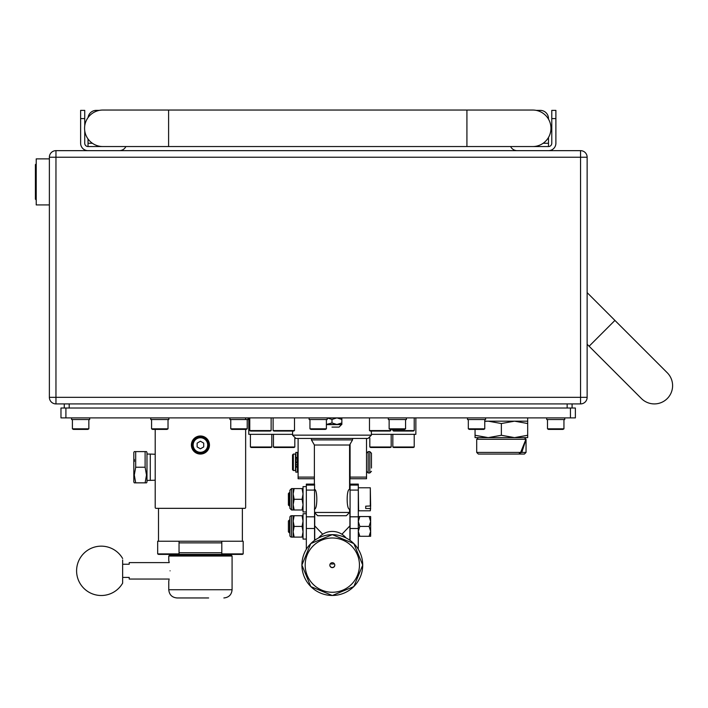 <?xml version="1.0" encoding="UTF-8"?>
<svg xmlns="http://www.w3.org/2000/svg" width="708" height="708" viewBox="0 0 708 708"><rect width="100%" height="100%" fill="white"/><g stroke="black" fill="none" stroke-linecap="round" stroke-linejoin="round"><path stroke-width="1.06" d="M311.431 439.898L314.387 445.022L349.584 445.022L352.54 439.898L311.431 439.898L311.431 438.447M314.556 512.45L349.584 512.45L346.292 515.734L317.68 515.734L314.556 512.61M314.387 489.423C317.618 488.803 317.609 509.778 314.387 509.158M350.079 509.079L349.584 509.158C346.354 509.778 346.371 488.803 349.584 489.423L350.079 489.511M371.373 435.154L368.08 438.447L295.891 438.447L292.599 435.154L371.373 435.154L371.373 431.048M64.26 408.02L64.26 403.914M572.091 403.914L572.091 408.02M55.959 150.654L580.551 150.654A6.576 6.576 0 0 1 587.136 157.238L587.136 397.33A6.576 6.576 0 0 1 580.551 403.914L55.959 403.914A6.576 6.576 0 0 1 49.374 397.33L49.374 157.238L55.959 157.238L55.959 397.33L580.551 397.33L580.551 157.238L55.959 157.238L55.959 150.654A6.576 6.576 0 0 0 49.374 157.238A6.576 6.576 0 0 1 55.959 150.654M49.374 158.875L36.223 158.875L36.223 204.922L49.374 204.922M551.78 118.59L551.78 110.368L555.886 110.368L555.886 118.59L551.78 118.59L551.78 143.255A3.292 3.292 0 0 1 548.488 146.547L517.238 146.547M510.61 146.547A7.399 7.399 0 0 0 517.238 150.654M548.488 150.654A7.399 7.399 0 0 0 555.886 143.255L555.886 118.59M548.488 146.547L548.488 143.255L543.151 143.255M536.151 110.368L540.266 110.368A8.222 8.222 0 0 1 548.488 118.59L548.488 119.13M548.488 137.458L548.488 143.255M119.271 146.547L88.022 146.547A3.292 3.292 0 0 1 84.739 143.255L84.739 130.732M88.022 150.654A7.399 7.399 0 0 1 80.623 143.255L80.623 110.368L84.739 110.368L84.739 118.59L80.623 118.59M84.739 125.847L84.739 118.59M119.271 150.654A7.399 7.399 0 0 0 125.9 146.547M92.376 143.255L88.022 143.255L88.022 146.547M88.022 143.255L88.022 138.972M88.093 117.51A8.222 8.222 0 0 1 96.244 110.368L99.377 110.368M667.255 398.569A18.258 18.258 0 0 0 667.255 372.753A18.258 18.258 0 0 1 667.255 398.569A18.258 18.258 0 0 1 641.439 398.569L641.439 398.569A18.258 18.258 0 0 0 667.255 398.569M466.917 110.041L102.828 110.041A18.258 18.258 0 0 0 84.571 128.29A18.258 18.258 0 0 0 102.828 146.547L532.699 146.547A18.258 18.258 0 0 0 550.957 128.29A18.258 18.258 0 0 0 532.699 110.041L466.917 110.041L466.917 146.547M36.223 199.992L35.4 199.169L35.4 164.637L36.223 163.814M288.404 531.841L288.404 520.991L289.563 519.84L289.563 532.991L288.404 531.841M358.301 536.283L359.823 536.283L358.301 531.345L359.823 526.416L358.301 521.486L359.823 516.548L358.301 516.548M369.107 536.283L370.638 536.283L370.638 531.345L369.107 536.283L359.823 536.283M369.107 526.416L370.638 531.345L370.638 521.486L369.107 526.416L359.823 526.416M369.107 516.548L370.638 521.486L370.638 516.548L359.823 516.548M358.301 488.113L358.629 510.804L370.302 510.804L370.638 505.955L365.7 506.185L365.7 508.512L370.302 508.512M289.227 505.875L288.404 505.052L288.404 493.538L289.227 492.715L289.227 505.875L289.891 505.875L289.891 508.335L289.891 490.246L289.891 492.715L289.227 492.715M370.302 506.185L370.302 487.777L358.629 487.777M370.302 487.777L370.638 505.955M370.638 508.273L370.302 510.804M365.7 507.432L365.7 506.185M391.188 447.014L390.365 447.491L370.638 447.491L369.815 447.014L391.188 447.014L391.188 434.331M414.215 447.014L413.392 447.491L393.657 447.491L392.834 447.014L414.215 447.014L414.215 434.331M271.801 447.014L270.978 447.491L251.243 447.491L250.42 447.014L271.801 447.014L271.801 434.331M294.82 447.014L293.997 447.491L274.261 447.491L273.447 447.014L294.82 447.014L294.82 438.27M371.452 468.023L371.452 453.244L371.452 468.023M293.342 470.51L292.519 469.687L292.519 454.89L293.342 454.067L293.342 470.51L295.484 470.51L295.484 454.067L293.342 454.067M295.811 466.236L297.449 466.236L297.449 472.156L295.811 472.156L295.811 462.784L297.449 462.784L297.449 461.802L295.811 461.802L295.811 459.961L297.449 459.961L297.449 461.802M524.398 454.067L478.351 454.067L476.705 452.421L520.637 452.421L519.318 453.279L521.814 452.421L526.044 452.421L524.398 454.067M524.398 437.624L526.044 439.27L525.168 438.411L525.929 439.27L476.705 439.27L476.705 452.421M520.637 452.421L525.929 439.27M526.044 452.421L526.044 439.27L521.814 452.421M484.759 421.18L527.681 421.18L527.681 423.526L514.53 421.18L501.37 423.526L488.219 421.18L484.759 421.349M527.681 417.888L527.681 421.18M527.681 437.624L514.53 437.624L527.681 435.27L527.681 437.624M501.37 435.27L488.219 437.624L475.059 435.27L475.059 437.624L514.53 437.624L501.37 435.27L501.37 423.526M527.681 435.27L527.681 423.526M475.059 435.27L475.059 429.402M349.911 509.079L349.911 538.832L349.911 525.876L341.929 534.248M314.724 512.778L314.724 538.832L314.724 525.876L322.706 534.248M349.911 453.987L349.911 462.138L349.584 449.306M349.911 462.165L349.911 489.511M349.911 538.832L349.327 539.85M314.724 538.832L315.308 539.85M295.811 462.784L297.449 462.784L297.449 466.236M295.811 457.465L295.811 452.421L297.449 452.421L297.449 457.465L295.811 457.465L295.811 459.961M297.449 459.961L297.449 458.341L295.811 458.341L297.449 458.412L297.449 457.465M366.523 438.447L366.523 478.732L350.079 478.732L350.079 444.173M415.861 417.888L415.861 434.331L371.373 434.331M350.079 477.095L366.523 477.095M248.774 417.888L248.774 434.331L292.599 434.331M314.387 478.732L298.112 478.732L298.112 477.095L314.387 477.095M298.112 438.447L298.112 477.095M414.215 430.57L413.392 431.048L393.657 431.048L392.834 430.57L414.215 430.57L414.215 417.888M390.86 430.57L390.037 431.048L370.302 431.048L369.479 430.57L390.86 430.57L390.86 429.402M271.137 430.57L270.314 431.048L250.588 431.048L249.765 430.57L271.137 430.57L271.137 417.888M294.493 430.57L293.67 431.048L273.934 431.048L273.111 430.57L294.493 430.57L294.493 417.888M122.643 558.524A24.665 24.665 0 0 0 76.597 570.825A24.665 24.665 0 0 0 122.643 583.135L122.643 559.957M122.643 577.409L129.219 577.409L129.219 579.055L169.23 579.055M122.643 564.249L129.219 564.249L129.219 562.603L169.23 562.603L168.823 560.78M170.07 570.825C168.69 557.824 168.69 557.824 170.07 570.825C168.69 583.843 168.69 583.843 170.07 570.825M168.769 556.028L169.593 555.205L231.259 555.205L232.082 556.028L168.769 556.028L168.769 560.55M208.648 597.959L176.991 597.959C172 597.472 169.256 594.738 168.769 589.737L232.082 589.737C231.596 594.738 228.852 597.472 223.861 597.959M168.858 580.728L169.008 580.082M222.631 554.382L221.808 553.913L243.18 553.913L242.366 554.382L158.495 554.382L157.672 553.913L179.044 553.913L179.044 541.231M226.719 541.231L243.18 541.231L243.18 553.913L243.18 541.231M157.672 553.913L157.672 541.231L158.495 541.231L158.495 508.335M158.495 541.231L242.366 541.231L242.366 508.335M193.16 445.022A7.266 7.266 0 0 0 200.426 452.288A7.266 7.266 0 0 0 207.692 445.022A7.266 7.266 0 0 0 200.426 437.756A7.266 7.266 0 0 0 193.16 445.022M208.453 445.022A8.027 8.027 0 0 1 200.426 453.049A8.027 8.027 0 0 1 192.399 445.022A8.027 8.027 0 0 1 200.426 436.995A8.027 8.027 0 0 1 208.453 445.022M197.134 446.925L200.426 448.819L203.718 446.925L203.718 443.128L200.426 441.226L197.134 443.128L197.134 446.925M155.202 480.192L150.273 480.378L150.273 454.067L146.981 454.067M135.697 482.847L146.503 482.847L145.113 482.847L146.503 475.033L145.113 467.227L145.113 451.598L135.697 451.598L135.697 467.227L134.299 475.033L135.697 482.847L134.299 482.847L133.821 482.024L133.821 452.421L134.299 451.598L135.697 451.598L134.352 451.598M134.396 461.368L134.299 459.412M146.503 482.847L146.981 482.024L146.981 452.421L146.45 451.598M146.184 471.386L146.503 475.033M145.113 451.598L146.503 451.598M145.113 467.227L135.697 467.227M209.462 445.022A9.036 9.036 0 0 0 200.426 435.986A9.036 9.036 0 0 0 191.39 445.022A9.036 9.036 0 0 0 200.426 454.058A9.036 9.036 0 0 0 209.462 445.022M245.649 429.402L245.649 507.512A0.823 0.823 0 0 1 244.826 508.335L156.026 508.335A0.823 0.823 0 0 1 155.202 507.512L155.202 429.402M244.826 417.888A0.823 0.823 0 0 1 245.649 418.711M88.845 428.827L87.863 429.402L73.384 429.402L72.402 428.827L88.845 428.827L88.845 419.534M562.957 429.402L548.488 429.402L547.496 428.827L563.949 428.827L563.949 419.534L563.949 428.827L562.957 429.402M326.397 428.827L325.406 429.402L310.936 429.402L309.954 428.827L326.397 428.827L326.397 419.534M405.578 428.827L404.595 429.402L390.117 429.402L389.135 428.827L405.578 428.827L405.578 419.534M484.759 428.827L483.776 429.402L469.307 429.402L468.315 428.827L484.759 428.827L484.759 419.534M168.026 428.827L167.044 429.402L152.574 429.402L151.583 428.827L168.026 428.827L168.026 419.534M247.216 428.827L246.225 429.402L231.755 429.402L230.764 428.827L247.216 428.827L247.216 419.534M485.582 417.888L485.582 419.534L467.492 419.534L467.492 417.888M564.772 419.534L564.772 417.888L564.772 419.534L546.682 419.534L546.682 417.888L546.682 419.534M327.22 417.888L327.22 419.534L309.131 419.534L309.131 417.888M406.401 417.888L406.401 419.534L388.311 419.534L388.311 417.888M248.039 417.888L248.039 419.534L229.95 419.534L229.95 417.888M89.668 417.888L89.668 419.534L71.579 419.534L71.579 417.888M168.849 417.888L168.849 419.534L150.76 419.534L150.76 417.888L150.76 419.534M60.977 408.02L65.906 408.02L65.906 417.888L60.977 417.888L60.977 408.02M570.444 408.02L575.374 408.02L575.374 417.888L570.444 417.888L570.444 408.02L65.906 408.02M570.444 417.888L65.906 417.888M331.99 427.101L339.061 427.101L331.99 427.101M341.858 417.888L341.858 419.419L336.919 417.888L331.99 419.419L327.052 417.888M341.858 422.941L341.858 424.464L326.397 424.464L331.99 422.941L336.919 424.464L341.858 422.941L341.858 419.419M331.99 422.941L331.99 419.419M293.174 509.981L293.174 488.6L294.13 488.6L293.174 493.945L294.13 499.29L293.174 504.636L294.13 509.981L291.537 509.981L289.891 508.335M294.13 499.29L302.086 499.29L303.042 493.945L302.086 488.6L303.042 488.6M294.13 488.6L302.086 488.6M294.13 509.981L302.086 509.981L303.042 504.636L302.086 499.29M303.042 509.981L302.086 509.981M293.174 515.725L291.537 515.725A1.646 1.646 0 0 0 289.891 517.371L289.891 535.46A1.646 1.646 0 0 0 291.537 537.106L293.174 537.106L293.174 515.725L294.13 515.725L293.174 521.07L294.13 526.416L293.174 531.761L294.13 537.106L293.174 537.106M294.13 515.725L303.042 515.725M294.13 526.416L302.086 526.416L303.042 521.07L302.086 515.725M294.13 537.106L302.086 537.106L303.042 531.761L302.086 526.416M303.042 537.106L302.086 537.106M306.334 511.955L303.042 511.955L303.042 486.626L306.334 486.626M306.334 539.08L303.042 539.08L303.042 513.751L306.334 513.751M358.301 484.104L350.079 484.104L358.301 484.104L358.301 485.086L350.079 485.086L350.079 540.372M358.301 549.249L358.301 485.086M350.079 484.104L350.079 485.086M314.556 484.104L314.556 485.086L306.334 485.086L306.334 549.249M314.556 540.372L314.556 485.086M306.334 484.104L314.387 484.104L306.334 484.104L306.334 485.086M318.573 537.938A17.762 17.762 0 0 1 346.062 537.938M334.388 563.834A12.337 12.328 0 0 1 330.238 563.834M305.183 565.126A27.134 27.134 180 0 0 332.317 592.26A27.134 27.134 180 0 0 359.452 565.126A27.134 27.134 180 0 0 332.317 537.991A27.134 27.134 180 0 0 305.183 565.126M334.787 565.161A2.469 2.469 0 0 1 332.317 567.63A2.469 2.469 0 0 1 329.848 565.161A2.469 2.469 0 0 1 332.317 562.701A2.469 2.469 0 0 1 334.787 565.161M334.778 565.09A2.469 2.469 0 0 1 332.317 567.48A2.469 2.469 0 0 1 329.848 565.09M69.198 403.914L69.198 408.02M567.152 408.02L567.152 403.914M49.374 397.33A6.576 6.576 0 0 0 55.959 403.914L55.959 397.33L49.374 397.33M580.551 397.33L580.551 403.914A6.576 6.576 0 0 0 587.136 397.33L580.551 397.33M580.551 150.654L580.551 157.238L587.136 157.238M587.136 344.256L589.109 346.239L614.925 320.423L667.255 372.753M168.601 110.041L168.601 146.547M368.169 472.979L369.815 472.979L369.815 451.598L368.169 451.598L368.169 472.979L366.523 471.333M295.811 467.121L297.449 467.121M297.449 464.625L295.811 464.625M221.808 542.868L179.044 542.868M179.044 552.736L221.808 552.736M326.397 424.632L341.522 424.632L339.061 427.101M293.174 488.6L291.537 488.6L291.537 509.981M291.537 515.725L291.537 537.106M314.556 528.513L306.334 528.513M358.301 528.513L350.079 528.513M314.556 516.813L306.334 516.813M314.556 490.086L306.334 490.086M358.301 516.813L350.079 516.813M358.301 490.086L350.079 490.086M362.717 565.072A30.4 30.4 180 0 0 332.317 534.673A30.4 30.4 180 0 0 301.918 565.072A30.4 30.4 180 0 0 332.317 595.463A30.4 30.4 180 0 0 362.717 565.081M314.387 445.022L314.387 485.086M349.584 445.022L349.584 489.423M349.584 509.158L349.584 512.45M352.54 438.447L352.54 439.898M292.599 435.154L292.599 431.048M589.109 346.239L641.439 398.569L589.109 346.239M614.925 320.423L587.136 292.625M369.815 447.014L369.815 437.96M392.834 447.014L392.834 434.331M250.42 447.014L250.42 434.331M273.447 447.014L273.447 434.331M368.169 451.598L366.523 453.244M369.815 451.598L371.452 453.244M298.112 454.067L297.449 454.067M298.112 470.51L297.449 470.51M369.815 472.979L371.452 471.333M478.351 437.624L476.705 439.27M392.834 430.57L392.834 429.402M369.479 430.57L369.479 417.888M249.765 430.57L249.765 417.888M273.111 430.57L273.111 417.888M232.082 589.737L232.082 556.028M168.769 589.737L168.769 581.109M188.346 555.205A3.912 3.912 0 0 0 188.859 554.382A3.912 3.912 0 0 1 188.346 555.205M181.761 554.382A3.912 3.912 0 0 0 182.275 555.205A3.912 3.912 0 0 1 181.761 554.382M216.869 554.382L216.869 555.205M226.737 554.382L226.737 555.205M221.808 553.913L221.808 541.231M242.366 554.382L243.18 553.913M178.23 554.382L179.044 553.913M189.735 555.205L189.735 554.382M211.117 555.205L211.117 554.382M150.273 480.378L146.981 480.378M155.202 454.262L150.273 454.067M72.402 428.827L72.402 419.534M547.496 428.827L547.496 419.534M309.954 428.827L309.954 419.534M389.135 428.827L389.135 419.534M468.315 428.827L468.315 419.534M151.583 428.827L151.583 419.534M230.764 428.827L230.764 419.534M291.537 488.6L289.891 490.246M362.744 565.072L353.832 586.587L332.317 595.499L310.803 586.587L301.891 565.072L310.803 543.567L332.317 534.655L353.832 543.567L362.744 565.072"/></g></svg>
